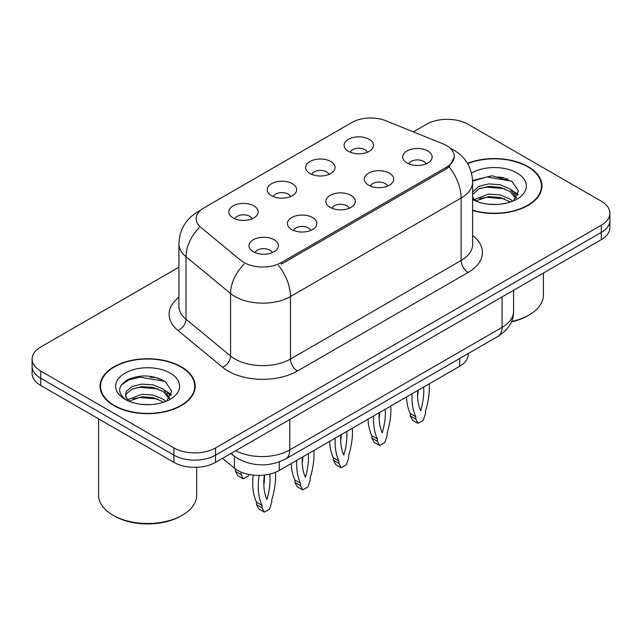 <?xml version="1.0" encoding="UTF-8"?>
<svg xmlns="http://www.w3.org/2000/svg" width="642" height="642" viewBox="0 0 642 642"><rect width="100%" height="100%" fill="white"/><g stroke="black" fill="none" stroke-linecap="round" stroke-linejoin="round"><path stroke-width="0.96" d="M309.966 173.525A14.718 8.498 180 0 1 307.053 171.117A14.718 8.498 180 0 1 311.924 160.556A14.718 8.498 180 0 1 330.782 161.503A14.718 8.498 180 0 1 333.704 171.117A14.718 8.498 180 0 1 309.966 173.525M328.993 174.407A8.828 5.096 0 0 0 326.618 171.92A8.828 5.096 0 0 0 317.918 170.628A8.828 5.096 0 0 0 311.763 174.407M271.534 195.714A14.718 8.498 180 0 1 268.613 193.306A14.718 8.498 180 0 1 273.492 182.745A14.718 8.498 180 0 1 292.351 183.7A14.718 8.498 180 0 1 295.272 193.306A14.718 8.498 180 0 1 271.534 195.714M290.553 196.596A8.828 5.096 0 0 0 288.186 194.109A8.828 5.096 0 0 0 279.487 192.817A8.828 5.096 0 0 0 273.332 196.596M233.102 217.903A14.718 8.498 180 0 1 230.181 215.495A14.718 8.498 180 0 1 235.052 204.942A14.718 8.498 180 0 1 253.911 205.889A14.718 8.498 180 0 1 256.832 215.495A14.718 8.498 180 0 1 233.102 217.903M252.121 218.786A8.828 5.096 0 0 0 249.754 216.298A8.828 5.096 0 0 0 241.055 215.006A8.828 5.096 0 0 0 234.892 218.786M348.405 151.335A14.718 8.498 180 0 1 345.484 148.928A14.718 8.498 180 0 1 350.355 138.367A14.718 8.498 180 0 1 369.214 139.314A14.718 8.498 180 0 1 372.135 148.928A14.718 8.498 180 0 1 348.405 151.335M367.425 152.218A8.828 5.096 0 0 0 365.057 149.73A8.828 5.096 0 0 0 356.358 148.438A8.828 5.096 0 0 0 350.195 152.218M368.588 185.177A14.718 8.498 180 0 1 365.675 182.777A14.718 8.498 180 0 1 370.546 172.216A14.718 8.498 180 0 1 389.405 173.163A14.718 8.498 180 0 1 392.326 182.777A14.718 8.498 180 0 1 368.588 185.177M387.616 186.06A8.828 5.096 0 0 0 385.24 183.58A8.828 5.096 0 0 0 376.541 182.288A8.828 5.096 0 0 0 370.386 186.06M330.157 207.366A14.718 8.498 180 0 1 327.235 204.967A14.718 8.498 180 0 1 332.115 194.406A14.718 8.498 180 0 1 350.973 195.353A14.718 8.498 180 0 1 353.894 204.967A14.718 8.498 180 0 1 330.157 207.366M349.176 208.249A8.828 5.096 0 0 0 346.808 205.769A8.828 5.096 0 0 0 338.109 204.477A8.828 5.096 0 0 0 331.954 208.249M291.725 229.555A14.718 8.498 180 0 1 288.804 227.156A14.718 8.498 180 0 1 293.675 216.595A14.718 8.498 180 0 1 312.534 217.542A14.718 8.498 180 0 1 315.455 227.156A14.718 8.498 180 0 1 291.725 229.555M310.744 230.438A8.828 5.096 0 0 0 308.377 227.958A8.828 5.096 0 0 0 299.678 226.666A8.828 5.096 0 0 0 293.514 230.438M253.285 251.744A14.718 8.498 180 0 1 250.372 249.345A14.718 8.498 180 0 1 255.243 238.784A14.718 8.498 180 0 1 274.102 239.731A14.718 8.498 180 0 1 277.023 249.345A14.718 8.498 180 0 1 253.285 251.744M272.312 252.627A8.828 5.096 0 0 0 269.937 250.147A8.828 5.096 0 0 0 261.238 248.855A8.828 5.096 0 0 0 255.083 252.627M407.028 162.988A14.718 8.498 180 0 1 404.107 160.588A14.718 8.498 180 0 1 408.978 150.027A14.718 8.498 180 0 1 427.837 150.974A14.718 8.498 180 0 1 430.758 160.588A14.718 8.498 180 0 1 407.028 162.988M426.047 163.87A8.828 5.096 0 0 0 423.68 161.383A8.828 5.096 0 0 0 414.981 160.091A8.828 5.096 0 0 0 408.818 163.87M442.964 143.848A26.491 15.296 180 0 1 446.503 145.565A26.491 15.296 180 0 1 454.263 156.383A26.491 15.296 180 0 1 446.503 167.193L281.389 262.522A26.491 15.296 180 0 1 240.959 260.483L200.954 227.501A26.491 15.296 180 0 1 196.163 218.729A26.491 15.296 180 0 1 203.923 207.912L351.912 122.47A26.491 15.296 180 0 1 385.834 120.76L442.964 143.848M468.291 353.509L468.291 354.256A29.436 16.997 180 0 1 459.672 366.269L279.318 470.401A29.436 16.997 180 0 1 234.394 468.13L222.509 458.332M472.632 210.464A47.588 27.47 0 0 0 541.952 186.019A47.588 27.47 0 0 0 528.021 166.591A47.588 27.47 0 0 0 467.464 163.365M181.277 366.783A47.588 27.47 0 0 0 129.419 360.828A47.588 27.47 0 0 0 100.048 386.211A47.588 27.47 0 0 0 113.979 405.64A47.588 27.47 0 0 0 165.837 411.594A47.588 27.47 0 0 0 195.216 386.211A47.588 27.47 0 0 0 181.277 366.783M100.537 388.683A47.588 27.47 0 0 0 100.369 389.413M454.327 157.178L449.135 166.88L446.567 168.742L281.453 264.071M178.909 267.216L40.719 347.001A29.436 16.997 0 0 0 32.1 359.014L32.1 373.435A29.436 16.997 0 0 0 40.719 385.449L173.926 462.352L173.926 455.146A29.436 16.997 0 0 0 215.552 455.146L601.281 232.444A29.436 16.997 0 0 0 609.9 220.431A29.436 16.997 0 0 1 601.281 232.444L215.552 455.146A29.436 16.997 0 0 1 173.926 455.146L40.719 378.242L173.926 455.146L173.926 447.931A29.436 16.997 0 0 0 215.552 447.931L601.281 225.238A29.436 16.997 0 0 0 609.9 213.216A29.436 16.997 0 0 0 601.281 201.203L468.074 124.299A29.436 16.997 0 0 0 426.448 124.299L413.336 131.875M32.1 366.221A29.436 16.997 0 0 0 40.719 378.242A29.436 16.997 0 0 1 32.1 366.221M32.1 359.014A29.436 16.997 0 0 0 40.719 371.028L173.926 447.931M194.887 389.413A47.588 27.47 0 0 0 194.727 388.683M541.631 189.221A47.588 27.47 0 0 0 541.463 188.491M161.319 379.398A39.242 22.655 0 0 0 158.381 378.836M508.063 179.206A39.242 22.655 0 0 0 505.126 178.653M173.926 462.352A29.436 16.997 0 0 0 215.552 462.352L601.281 239.651A29.436 16.997 0 0 0 609.9 227.637L609.9 213.216M429.209 383.86A65.243 37.669 -60 0 1 425.518 411.065L425.518 413.464L423.255 420.382L418.07 423.375L412.517 420.173L410.254 415.872L410.254 413.464A65.243 37.669 -60 0 1 406.49 396.973M418.175 390.232A57.395 33.135 -60 0 1 417.573 396.427M418.07 423.375L415.807 419.074L415.807 416.674A65.243 37.669 -60 0 1 412.108 393.731M423.648 387.07A57.395 33.135 -60 0 1 420.662 410.679A57.395 33.135 -60 0 1 417.677 390.513M410.254 413.464L415.807 416.674M410.254 415.872L415.807 419.074M390.777 406.049A65.243 37.669 -60 0 1 387.086 433.254L387.086 435.661L384.823 442.571L379.639 445.564L374.085 442.362L371.822 438.061L371.822 435.661A65.243 37.669 -60 0 1 368.059 419.162M379.743 412.421A57.395 33.135 -60 0 1 379.141 418.616M379.639 445.564L377.368 441.263L377.368 438.863A65.243 37.669 -60 0 1 373.676 415.92M385.208 409.259A57.395 33.135 -60 0 1 382.231 432.868A57.395 33.135 -60 0 1 379.245 412.71M371.822 435.661L377.368 438.863M371.822 438.061L377.368 441.263M352.346 428.238A65.243 37.669 -60 0 1 348.646 455.443L348.646 457.85L346.383 464.76L341.199 467.753L335.654 464.551L333.391 460.25L333.391 457.85A65.243 37.669 -60 0 1 329.627 441.351M341.303 434.61A57.395 33.135 -60 0 1 340.709 440.805M341.199 467.753L338.936 463.452L338.936 461.052A65.243 37.669 -60 0 1 335.244 438.109M346.776 431.448A57.395 33.135 -60 0 1 343.791 455.058A57.395 33.135 -60 0 1 340.806 434.899M333.391 457.85L338.936 461.052M333.391 460.25L338.936 463.452M313.906 450.427A65.243 37.669 -60 0 1 310.214 477.632L310.214 480.039L307.951 486.949L302.767 489.942L297.214 486.74L294.951 482.439L294.951 480.039A65.243 37.669 -60 0 1 291.187 463.54M302.872 456.799A57.395 33.135 -60 0 1 302.27 462.994M302.767 489.942L300.504 485.641L300.504 483.241A65.243 37.669 -60 0 1 296.805 460.298M308.345 453.637A57.395 33.135 -60 0 1 305.359 477.247A57.395 33.135 -60 0 1 302.374 457.088M294.951 480.039L300.504 483.241M294.951 482.439L300.504 485.641M275.45 472.279A65.243 37.669 -60 0 1 271.783 499.821L271.783 502.229L269.52 509.138L264.335 512.131L258.782 508.929L256.519 504.628L256.519 502.229A65.243 37.669 -60 0 1 253.205 475.096M264.48 475.024A57.395 33.135 -60 0 1 263.838 485.183M264.335 512.131L262.064 507.838L262.064 505.431A65.243 37.669 -60 0 1 259.159 475.369M269.744 474.085A57.395 33.135 -60 0 1 266.928 499.436A57.395 33.135 -60 0 1 264.376 475.032M256.519 502.229L262.064 505.431M256.519 504.628L262.064 507.838M240.927 472.014A65.243 37.669 120 0 0 240.975 472.111L240.975 474.51L243.238 478.812L248.422 475.818L248.871 474.438M235.421 468.925L235.421 471.308L237.684 475.61L243.238 478.812M240.975 472.111L240.413 471.782M240.975 474.51L235.421 471.308M472.632 210.143A47.091 27.189 0 0 0 541.463 186.019A47.091 27.189 0 0 0 527.668 166.792A47.091 27.189 0 0 0 467.625 163.638M511.53 321.506A49.057 28.32 0 0 0 529.056 314.997A49.057 28.32 0 0 0 543.429 294.967L543.429 273.051M511.345 321.931A47.091 27.189 0 0 0 527.668 315.8L529.056 314.997M489.011 204.228L496.491 204.453M474.342 199.534L488.626 194.085L500.11 194.935L510.053 199.1L512.645 201.179M475.658 200.906L488.626 196.629L500.11 197.479L510.518 201.965M472.632 196.58A22.181 12.808 0 0 0 475.858 201.082M472.632 191.95L478.691 186.381L488.626 183.909L500.11 184.76L510.053 188.925L516.425 197.728M472.632 194.494L478.691 188.925L488.626 186.453L500.11 187.304L510.053 191.468L515.919 198.386M472.632 199.574A31.988 18.474 0 0 0 516.995 199.084A31.988 18.474 0 0 0 516.995 172.963A31.988 18.474 0 0 0 471.525 173.091M513.407 200.866L518.415 191.027L512.075 181.469L492.053 175.756L472.608 180.514M474.574 200.529L472.632 198.306M472.624 181.132L486.885 176.975L511.642 181.18M479.831 188.427L486.885 187.143L504.564 188.66M514.234 192.793L517.725 195.353M479.831 198.603L486.885 197.319L504.564 198.835M511.578 190.048L518.054 194.382M114.332 405.439A47.091 27.189 0 0 0 165.652 411.329A47.091 27.189 0 0 0 194.727 386.211A47.091 27.189 0 0 0 180.932 366.983A47.091 27.189 0 0 0 129.604 361.093A47.091 27.189 0 0 0 100.537 386.211A47.091 27.189 0 0 0 114.332 405.439M182.32 515.189L180.932 515.983A47.091 27.189 0 0 1 114.332 515.983L112.944 515.189A49.057 28.32 0 0 0 182.32 515.189A49.057 28.32 0 0 0 196.685 495.159L196.685 467.296M142.275 404.42L149.746 404.637M127.606 399.725L141.89 394.276L153.374 395.127L163.309 399.284L165.909 401.37M128.922 401.098L141.89 396.82L153.374 397.671L163.782 402.157M127.83 400.72L125.535 395.344A22.181 12.808 0 0 0 129.114 401.274M125.535 395.344L126.209 391.459L131.947 386.572L141.89 384.101L153.374 384.951L163.309 389.108L169.681 397.912M125.591 395.657L126.209 394.003L131.947 389.108L141.89 386.644L153.374 387.495L163.309 391.652L169.183 398.578M166.663 401.057L171.679 391.219L165.339 381.661C153.181 374.896 140.734 374.174 128.007 379.494C117.566 385.946 116.908 392.719 126.033 399.822L126.145 399.894M170.25 373.146A31.988 18.474 0 0 0 125.005 373.146A31.988 18.474 0 0 0 125.005 399.268A31.988 18.474 0 0 0 170.25 399.268A31.988 18.474 0 0 0 170.25 373.146M98.571 418.849L98.571 495.159A49.057 28.32 0 0 0 112.944 515.189L114.332 515.983M121.362 384.871L129.082 379.783L140.141 377.159L164.906 381.372M133.095 388.619L140.141 387.335L157.82 388.851M167.49 392.976L170.981 395.544M133.095 398.786L140.141 397.51L157.82 399.027M164.834 390.24L171.318 394.573M281.389 262.522L281.389 264.111M446.503 167.193L446.503 168.782M459.672 358.485L459.672 366.269M234.394 456.285L234.394 468.13M279.318 461.895L279.318 470.401M472.632 235.478A49.057 28.32 180 0 1 468.074 272.497L297.415 371.028A9.815 5.666 60 0 1 290.473 359.014L461.141 260.483A39.242 22.655 0 0 0 472.632 244.458L472.632 181.975A39.242 22.655 180 0 1 461.141 197.993A34.339 19.83 -120 0 0 449.135 166.88M297.415 371.028A49.057 28.32 180 0 1 228.038 371.028A49.057 28.32 180 0 1 222.541 367.248L177.97 330.494A49.057 28.32 180 0 1 178.909 297.262M234.972 359.014A39.242 22.655 0 0 0 290.473 359.014L290.473 296.532A39.242 22.655 180 0 1 234.972 296.532A39.242 22.655 180 0 1 230.574 293.506L186.003 256.752A39.242 22.655 180 0 1 178.909 243.759L178.909 306.242A39.242 22.655 0 0 0 186.003 319.235L230.574 355.989A39.242 22.655 0 0 0 234.972 359.014M278.476 265.411A34.339 19.83 60 0 1 290.473 296.532L461.141 197.993L461.141 260.483A9.815 5.666 60 0 0 468.074 272.497M199.782 211.017A34.339 19.83 -120 0 0 197.511 212.012C185.771 219.066 179.575 229.643 178.909 243.759M199.245 227.613A34.339 22.968 129.5 0 0 186.003 256.752L186.003 319.235A9.815 6.564 -50.5 0 1 177.97 330.494M243.952 264.223A34.339 22.968 129.5 0 0 230.574 293.506L230.574 355.989A9.815 6.564 -50.5 0 1 222.541 367.248M215.552 447.931L215.552 462.352M601.281 225.238L601.281 239.651M40.719 371.028L40.719 385.449M235.702 450.716A39.242 22.655 0 0 0 289.783 449.938L502.068 327.372A39.242 22.655 0 0 0 513.568 311.354C513.857 321.088 508.665 329.426 498.007 336.352L285.714 458.918A19.621 11.331 60 0 0 289.783 449.938L289.783 419.499M502.068 296.933L502.068 327.372A19.621 11.331 60 0 1 498.007 336.352M231.449 453.172A19.621 13.121 129.5 0 0 233.471 455.555L230.943 453.469M504.211 177.706A39.242 22.655 0 0 0 497.004 177.031M157.467 377.897A39.242 22.655 0 0 0 150.26 377.223M454.263 156.383L454.263 158.285M472.632 181.975C471.966 167.859 465.771 157.282 454.03 150.236L450.307 148.342M200.673 210.191L197.511 212.012M285.714 458.918C269.929 466.854 254.136 466.854 238.343 458.918L233.471 455.555M513.568 311.354L513.568 290.296M541.463 189.952L541.463 186.019M194.727 390.143L194.727 386.211M100.537 390.143L100.537 386.211"/></g></svg>
